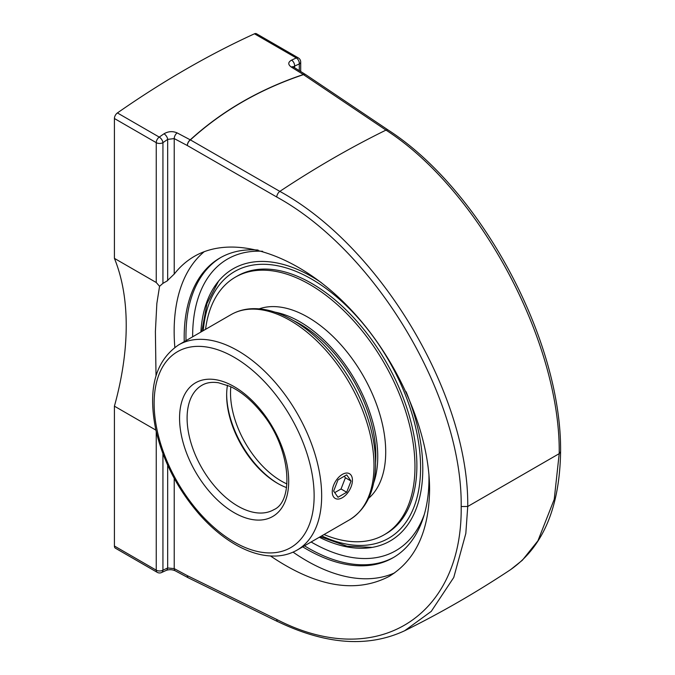 <?xml version="1.0" encoding="UTF-8"?>
<svg xmlns="http://www.w3.org/2000/svg" width="675" height="675" viewBox="0 0 675 675"><rect width="100%" height="100%" fill="white"/><g stroke="black" fill="none" stroke-linecap="round" stroke-linejoin="round"><path stroke-width="1.01" d="M156.018 375.637L155.393 331.577L156.845 303.522L159.562 286.301L162.937 283.357L162.937 142.661A929.365 536.574 -60 0 1 167.67 139.387L174.226 138.594L174.226 274.101C179.955 266.726 186.713 260.786 194.484 256.281C233.044 234.006 294.199 253.091 344.579 303.117C394.968 353.135 429.604 429.157 429.595 489.704C428.988 531.326 415.538 560.199 389.256 576.332C355.809 593.747 316.229 586.963 270.515 555.989M162.937 283.357L167.67 280.623L167.67 139.387A4.733 2.455 -124.6 0 0 164 133.793A934.099 539.3 120 0 0 159.241 137.093A4.733 2.438 55.1 0 1 162.937 142.661A4.733 2.734 180 0 1 156.246 142.661L156.246 282.513L159.562 286.301M167.122 280.884L174.361 273.923M204.339 251.598A187.279 108.127 -120 0 0 174.15 331.358A187.279 108.127 -120 0 0 174.842 347.355M293.068 552.133A187.279 108.127 -120 0 0 394.689 572.839M302.721 546.834A173.087 99.934 -120 0 0 393.12 557.71A173.087 99.934 -120 0 0 428.971 478.474A173.087 99.934 -120 0 0 428.912 474.12M258.095 250.062A173.087 99.934 -120 0 0 220.042 257.918A173.087 99.934 -120 0 0 184.25 341.643M461.185 506.545L467.741 506.469C469.049 395.373 380.962 246.856 279.838 191.379L190.409 139.902C222.159 111.004 259.85 89.252 303.463 74.638A4.733 2.498 -108.5 0 0 303.345 74.537C259.715 89.159 222.016 110.928 190.249 139.835L177.145 132.907A4.733 2.633 -62.1 0 0 174.226 138.594L187.321 145.53L276.742 197.016C376.093 251.471 462.594 397.33 461.185 506.545C462.594 617.254 376.093 670.908 276.742 619.464L187.321 575.648L174.226 568.62L167.67 567.987A929.365 536.574 -60 0 1 162.937 570.173A4.733 3.004 65.4 0 1 161.553 572.543L166.32 570.35A4.733 2.987 -115 0 0 166.32 570.341A4.733 2.987 -115 0 0 167.67 567.987L167.67 465.168M277.914 621.667C325.941 644.726 368.196 647.747 404.671 630.737L431.249 611.39L453.76 577.462L465.826 533.444L467.741 506.469L559.204 453.659L560.587 451.718C561.786 340.554 481.292 190.055 388.235 130.089A4.733 2.734 123.9 0 0 385.982 130.106C479.444 190.097 560.689 342.419 559.204 453.659L554.234 499.331L537.924 540.802L522.315 560.292L510.663 569.599C543.071 546.75 559.71 507.465 560.587 451.752M388.235 130.089L305.699 74.63A4.733 2.734 123.9 0 0 303.463 74.638L385.982 130.106A1005.978 580.804 -60 0 0 279.838 191.379A4.733 2.514 -60.1 0 0 276.742 197.016M156.246 431.688L156.246 570.173L114.412 546.016A4.733 2.734 120 0 0 115.391 548.184L157.224 572.333A4.733 4.733 0 0 0 161.553 572.543M155.891 430.118L114.412 406.173A253.572 146.399 120 0 0 126.225 325.443A253.572 146.399 120 0 0 114.412 258.365L156.246 282.513M114.412 546.016L114.412 406.173M177.145 132.907C172.69 130.984 168.311 131.279 164 133.793M114.412 258.365L114.412 118.513L156.246 142.661A4.733 2.734 120 0 1 159.241 137.093L117.408 112.936A4.733 2.734 120 0 0 114.412 118.513M293.363 66.96L294.578 66.116A4.733 2.987 -115 0 0 291.549 60.151C287.955 62.201 287.854 64.496 291.254 67.028L303.345 74.537A4.733 2.852 121.9 0 1 305.556 74.537L305.556 74.537A4.733 2.852 121.9 0 1 305.623 74.588M117.408 112.936A934.099 539.3 -60 0 1 254.475 33.801L296.308 57.957A934.099 539.3 120 0 0 291.549 60.151M294.578 67.711L294.578 66.116A929.365 536.574 -60 0 1 299.303 63.931A4.733 2.734 180 0 0 300.696 61.999A4.733 4.733 0 0 0 298.325 57.898L256.492 33.75A4.733 2.734 120 0 0 254.475 33.801M200.855 332.058A157.115 90.712 60 0 1 217.325 282.682A157.115 90.712 60 0 1 321.368 282.656M406.088 391.719A157.115 90.712 60 0 1 370.339 547.678A157.115 90.712 60 0 1 319.326 537.249M332.252 491.881A14.268 8.235 -60 0 1 338.479 477.52A14.268 8.235 -60 0 1 349.473 473.698A14.268 8.235 -60 0 1 352.434 480.229A14.268 8.235 -60 0 1 346.199 494.589A14.268 8.235 -60 0 1 335.205 498.412A14.268 8.235 -60 0 1 332.252 491.881M337.998 497.264L333.644 491.079L337.998 479.874L346.688 474.854L351.034 481.039L346.688 492.244L337.998 497.264M334.733 492.623L341.044 488.978L345.389 477.773L344.301 476.229M346.688 492.244L341.044 488.978M351.034 481.039L345.389 477.773M375.553 462.772A107.342 61.973 -120 0 0 375.832 455.482A107.342 61.973 -120 0 0 293.473 320.6M373.638 483.005A110.05 63.534 -120 0 0 377.747 456.578A110.05 63.534 -120 0 0 274.995 312.145M324.025 534.541A148.762 85.885 -120 0 0 384.159 534.803L386.066 533.697A148.762 85.885 -120 0 0 416.88 465.598A148.762 85.885 -120 0 0 351.945 315.892A148.762 85.885 -120 0 0 237.313 276.033L235.398 277.138A148.762 85.885 -120 0 0 205.554 329.349M384.159 534.803A148.762 85.885 -120 0 0 414.965 466.703A148.762 85.885 -120 0 0 350.03 316.988A148.762 85.885 -120 0 0 235.398 277.138M368.609 498.319A110.05 63.534 -120 0 0 385.712 451.98A110.05 63.534 -120 0 0 341.567 345.482A110.05 63.534 -120 0 0 259.217 308.846M227.467 385.282A71.845 41.479 -120 0 0 226.648 395.297A71.845 41.479 -120 0 0 277.45 483.292A71.845 41.479 -120 0 0 286.538 487.595M278.184 483.713A73.938 42.694 60 0 1 226.657 394.453M166.32 570.341C169.332 569.371 172.285 569.514 175.196 570.78L175.196 570.78A4.733 2.616 -61.8 0 1 174.226 568.62L174.226 478.356M190.409 139.902A4.733 2.514 119.9 0 0 187.321 145.53A4.733 2.633 117.9 0 1 190.249 139.835A4.733 2.886 47.6 0 1 190.409 139.902M175.196 570.78L188.291 577.817A4.733 2.616 118.2 0 0 188.3 577.817A4.733 2.616 118.2 0 1 187.321 575.648A4.733 2.725 116.1 0 0 188.443 577.893L277.864 621.709A4.733 2.725 -63.9 0 1 276.742 619.464M293.186 67.534L292.95 66.622L293.465 67.028A4.733 2.852 121.9 0 0 291.254 67.028M157.224 572.333A4.733 2.734 120 0 1 156.246 570.173A4.733 2.734 0 0 0 162.937 570.173L162.937 453.727M299.303 63.931L299.303 70.656L299.303 63.931A4.733 3.004 -114.6 0 0 296.308 57.957A4.733 2.734 120 0 1 298.325 57.898M220.927 257.42A173.087 99.934 -120 0 0 185.954 336.133A173.087 99.934 -120 0 0 186.013 340.63M304.484 545.822A173.087 99.934 -120 0 0 393.998 557.196M192.645 336.8A168.353 97.2 60 0 1 192.645 336.133A168.353 97.2 60 0 1 262.651 251.294M424.288 514.477A168.353 97.2 60 0 1 311.116 541.991M237.895 506.132A71.845 41.479 60 0 1 190.966 442.817A71.845 41.479 60 0 1 201.977 385.248C206.457 382.607 211.975 381.78 218.531 382.767L230.099 386.412C241.017 391.492 251.395 400.106 261.25 412.265C290.697 446.943 294.637 500.951 273.822 509.684A71.845 41.479 60 0 1 237.895 506.132M234.132 512.654A77.169 44.55 -120 0 0 281.391 445.424A77.169 44.55 -120 0 0 186.874 390.859A77.169 44.55 -120 0 0 234.132 512.654M234.132 542.025A113.147 65.323 60 0 1 154.128 403.456A113.147 65.323 60 0 1 234.132 357.261A113.147 65.323 60 0 1 314.137 495.83A113.147 65.323 60 0 1 234.132 542.025M290.233 320.524A118.471 68.394 60 0 1 367.622 424.921A118.471 68.394 60 0 1 349.464 519.851C365.934 509.574 374.617 491.881 375.511 466.763C375.933 450.579 373.013 433.426 366.753 415.311C353.295 375.891 323.806 337.778 292.891 320.262C278.657 312.052 264.98 308.197 251.843 308.711C244.223 309.074 237.271 311.065 230.993 314.66A118.471 68.394 60 0 1 290.233 320.524M349.464 519.851L297.127 550.066A118.471 68.394 -120 0 0 315.293 455.136A118.471 68.394 -120 0 0 237.895 350.738A118.471 68.394 -120 0 0 178.664 344.874L230.993 314.66M286.951 483.941A71.845 41.479 60 0 1 230.521 393.061A71.845 41.479 60 0 1 230.833 386.75M203.259 330.674A154.001 88.914 60 0 1 311.69 279.121A154.001 88.914 60 0 1 420.584 467.733A154.001 88.914 60 0 1 321.722 535.866M305.699 74.63A4.733 4.733 0 0 0 305.556 74.537L293.465 67.028M300.696 61.999L300.696 71.516M404.679 630.728C440.716 612.934 476.044 592.557 510.663 569.599M297.127 550.066C290.824 553.677 283.829 555.668 276.159 556.023C263.064 556.495 249.421 552.648 235.238 544.463C222.683 537.165 210.803 527.226 199.597 514.637C177.778 489.544 163.223 461.438 155.933 430.329C147.547 389.424 155.123 360.939 178.664 344.874M218.531 281.188L206.972 303.556L201.825 331.501M320.288 536.692L347.068 546.21L372.22 547.383"/></g></svg>
